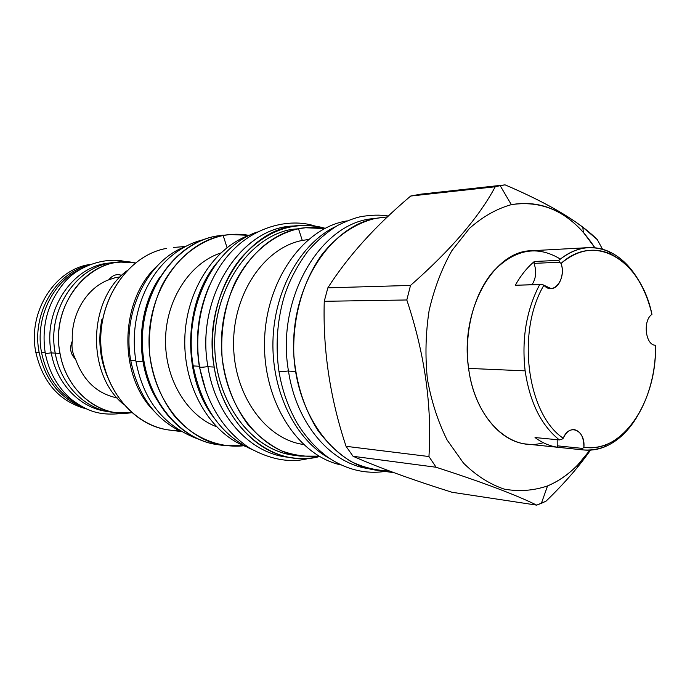 <?xml version="1.0" encoding="UTF-8"?>
<svg xmlns="http://www.w3.org/2000/svg" width="690" height="690" viewBox="0 0 690 690"><rect width="100%" height="100%" fill="white"/><g stroke="black" fill="none" stroke-linecap="round" stroke-linejoin="round"><path stroke-width="1.03" d="M112.41 412.24C85.319 409.55 60.651 384.882 55.252 353.159L60.021 353.384C51.026 309.258 83.059 263.201 121 262.105L135.326 262.942C93.115 252.842 49.404 302.669 60.021 353.384C65.447 385.287 90.174 410.093 117.335 412.818L112.367 412.24C85.293 409.524 60.651 384.865 55.252 353.159C46.282 309.31 78.194 263.546 115.998 262.441L121 262.105M118.499 262.329C79.807 261.674 46.014 308.197 55.252 353.159L60.021 353.384C66.283 391.351 99.903 417.838 131.695 412.68L117.335 412.818M84.025 407.704C60.323 398.872 45.359 380.44 39.132 352.4C31.507 314.502 54.95 273.706 87.475 265.598C54.95 273.706 31.507 314.502 39.132 352.4L35.802 352.245C27.548 311.863 55.062 269.022 90.218 264.451C55.062 269.022 27.548 311.863 35.802 352.245C42.97 383.036 59.935 401.942 86.707 408.98C59.935 401.942 42.97 383.036 35.802 352.245L39.132 352.4C45.359 380.44 60.323 398.872 84.025 407.704M108.804 279.786C112.565 275.094 116.852 273.628 121.664 275.388C116.852 273.628 112.565 275.094 108.804 279.786C86.837 287.782 70.829 314.114 72.321 341.084C71.372 347.243 72.441 353.245 75.538 359.111C83.447 380.863 97.307 393.8 117.136 397.914C97.307 393.8 83.447 380.863 75.538 359.111C70.38 354.082 69.311 348.071 72.321 341.084C71.372 347.243 72.441 353.245 75.538 359.111C70.38 354.082 69.311 348.071 72.321 341.084C70.829 314.114 86.837 287.782 108.804 279.786L115.489 277.613L119.663 277.406L115.489 277.613L108.804 279.786M120.12 276.932L115.489 277.613L120.12 276.932M582.809 227.277C564.989 213.503 539.088 199.367 505.097 184.868C548.576 203.455 579.315 221.706 597.316 239.628L602.508 249.202L597.316 239.628L582.809 227.277L583.369 232.383L594.875 247.762C572.829 214.012 544.979 199.634 511.325 204.645C496.584 208.785 482.612 216.729 469.398 228.459L451.855 250.703C441.816 268.522 434.234 288.472 429.111 310.552C425.627 333.322 425.049 356.161 427.395 379.086C431.414 401.399 437.986 421.719 447.129 440.03L463.533 463.154C476.143 475.557 489.71 484.207 504.226 489.107C518.923 491.772 533.37 490.711 547.558 485.924C563.868 478.989 578.004 467.061 589.959 450.139L577.72 464.948L577.314 467.51L590.502 450.104C578.919 466.707 564.066 483.742 545.962 501.225C557.891 489.667 568.336 478.429 577.314 467.51M157.087 399.941C134.99 364.786 136.301 310.94 160.071 276.897C136.301 310.94 134.99 364.786 157.087 399.941M185.532 246.485L173.501 247.451M154.025 411.059C117.697 375.403 119.543 299.495 157.553 265.641C119.543 299.495 117.697 375.403 154.025 411.059M181.039 431.552L169.024 429.991C132.635 425.713 101.327 386.771 100.749 341.386C99.852 296.027 129.987 254.929 166.385 248.417C128.202 255.153 97.342 300.124 101.025 347.493C104.285 394.913 140.786 431.923 178.908 430.517M126.589 271.015C87.975 299.788 86.181 373.575 123.355 404.193C86.181 373.575 87.975 299.788 126.589 271.015M101.896 319.401C98.006 338.919 99.696 357.644 106.959 375.593C99.696 357.644 98.006 338.919 101.896 319.401L102.646 319.401L101.896 319.401L102.465 320.393L101.896 319.401M213.615 417.329C181.548 376.102 183.35 301.892 217.376 262.269C183.35 301.892 181.548 376.102 213.615 417.329M218.049 444.705L218.006 444.705C177.58 439.625 142.709 394.749 142.347 342.464C141.614 290.188 175.665 243.234 216.168 236.109L223.163 235.488C182.505 242.647 148.307 289.964 149.04 342.654C149.402 395.361 184.411 440.582 224.983 445.671L243.829 445.757C219.204 448.353 193.907 438.167 175.122 416.915C161.52 399.579 153.051 378.87 149.73 354.781C147.971 330.389 151.947 307.49 161.633 286.074C175.622 259.104 198.418 240.793 223.163 235.488L227.027 247.598L223.163 235.488L230.115 234.514L248.935 235.35C240.413 233.824 231.823 233.867 223.163 235.488L216.168 236.109L223.146 235.143M245.838 446.568C210.226 433.035 183.523 387.832 184.791 339.057C185.895 290.274 214.754 246.425 250.988 234.626C214.754 246.425 185.895 290.274 184.791 339.057C183.523 387.832 210.226 433.035 245.838 446.568M216.427 426.705C186.611 415.397 164.522 378.353 165.557 338.592C166.454 298.822 190.311 262.899 220.645 253.04C190.311 262.899 166.454 298.822 165.557 338.592C164.522 378.353 186.611 415.397 216.427 426.705M382.821 217.333L375.55 218.385C355.885 223.051 337.289 235.368 322.127 254.308C302.832 280.985 292.284 318.323 293.88 355.773C296.381 384.218 304.402 409.136 317.952 430.517C327.629 443.368 338.523 453.641 350.641 461.334C363.19 467.397 376.024 470.58 389.16 470.882M330.079 458.738C295.967 440.444 271.67 392.343 272.947 341.196C274.154 290.05 300.754 243.182 335.711 226.562C300.754 243.182 274.154 290.05 272.947 341.196C271.67 392.343 295.967 440.444 330.079 458.738M347.13 220.869L345.526 221.162C302.556 228.925 265.391 281.675 264.52 342.111C263.295 402.546 298.58 456.133 341.205 464.982C298.58 456.133 263.295 402.546 264.52 342.111C265.391 281.675 302.556 228.925 345.526 221.162M300.15 456.107L319.004 456.15C306.257 457.091 293.655 455.279 281.201 450.743C269.1 444.627 258.086 436.002 248.167 424.859C234.152 406.082 225.466 383.64 222.111 357.541C220.386 331.114 224.586 306.334 234.721 283.185C249.306 254.058 272.964 234.384 298.511 228.761L305.696 227.743L324.533 228.606C315.934 227.036 307.257 227.088 298.511 228.761L302.289 240.439C264.684 247.512 233.065 293.345 233.591 344.353C233.781 395.379 265.909 439.306 303.428 444.481C265.909 439.306 233.781 395.379 233.591 344.353C233.065 293.345 264.684 247.512 302.289 240.439L308.396 239.516L302.289 240.439L298.511 228.761L291.508 229.382C249.564 236.894 213.986 287.79 214.694 344.595C215.021 401.425 251.341 449.94 293.172 455.133L300.15 456.107C258.207 450.906 221.766 402.046 221.447 344.802C220.74 287.566 256.439 236.308 298.511 228.761L291.508 229.382C248.935 236.972 213.063 289.334 214.737 346.958C215.996 404.599 254.17 452.45 296.674 455.529M305.696 227.743L298.727 228.364M583.369 232.383C562.661 209.277 538.649 200.031 511.325 204.645C496.584 208.785 482.612 216.729 469.398 228.459L451.855 250.703C441.816 268.522 434.234 288.472 429.111 310.552C425.627 333.322 425.049 356.161 427.395 379.086C431.414 401.399 437.986 421.719 447.129 440.03L463.533 463.154C476.143 475.557 489.71 484.207 504.226 489.107C518.923 491.772 533.37 490.711 547.558 485.924L541.374 503.32L545.962 501.225L536.708 505.132L541.374 503.32L547.558 485.924C558.495 481.361 568.551 474.366 577.72 464.948M451.993 492.263L536.708 505.132C516.068 494.894 482.534 482.267 436.115 467.251C482.534 482.267 516.068 494.894 536.708 505.132L451.993 492.263C412.163 479.766 379.19 467.777 353.073 456.297L346.061 446.318L428.947 456.539L436.115 467.251L353.073 456.297C379.19 467.777 412.163 479.766 451.993 492.263M420.391 194.218L410.697 196.038C375.55 225.708 347.933 256.309 327.853 287.834L410.516 285.427L406.807 299.978C424.738 353.625 432.113 405.806 428.947 456.539L436.115 467.251L353.073 456.297L346.061 446.318L428.947 456.539C432.113 405.806 424.738 353.625 406.807 299.978L324.257 301.297L327.853 287.834L410.516 285.427L406.807 299.978L324.257 301.297C322.808 349.916 330.07 398.251 346.061 446.318C330.07 398.251 322.808 349.916 324.257 301.297L327.853 287.834C347.933 256.309 375.55 225.708 410.697 196.038L495.239 186.757C479.084 217.074 450.846 249.97 410.516 285.427C450.846 249.97 479.084 217.074 495.239 186.757L500.164 185.653L495.239 186.757L410.697 196.038L420.391 194.218L505.097 184.868L500.164 185.653L511.325 204.645L500.164 185.653L505.097 184.868L420.391 194.218M387.495 216.901L375.55 218.385C331.174 226.398 293.009 283.124 293.586 346.829C293.768 410.55 332.425 464.689 376.619 470.235L394.128 472.719M224.983 445.671L218.006 444.705C177.58 439.625 142.709 394.749 142.347 342.464C141.614 290.188 175.665 243.234 216.168 236.109L230.115 234.514M583.611 449.958C604.362 451.157 621.88 440.582 636.163 418.252C627.374 432.285 616.765 441.867 604.354 446.982C597.152 449.828 589.821 450.768 582.351 449.811L582.705 448.422L582.351 449.811L557.968 447.293L583.611 449.958L526.798 444.093C499.422 441.919 473.944 410.24 468.605 368.4L525.133 370.858C521.536 338.833 526.375 310.077 539.666 284.599L515.301 285.246L539.666 284.599C526.375 310.077 521.536 338.833 525.133 370.858C529.825 402.408 541.245 425.428 559.374 439.918L535.026 437.546L559.374 439.918L561.72 439.366L559.374 439.918C541.245 425.428 529.825 402.408 525.133 370.858L468.605 368.4C459.652 310.638 493.419 250.694 531.49 250.737L588.518 247.632C578.116 248.236 568.198 252.48 558.771 260.372L534.353 261.484L558.771 260.372C575.253 247.089 592.029 244.165 609.098 251.617L610.831 254.093C593.883 246.735 577.297 249.849 561.065 263.416C566.749 278.708 553.259 296.183 543.918 285.22C516.06 331.726 527.091 414.241 563.256 438.245C569.147 422.763 585.525 430.172 583.895 447.18C622.328 454.167 657.044 401.408 655.5 345.233C645.452 345.466 642.537 320.514 651.947 314.355C641.045 260.803 595.625 231.745 561.065 263.416L559.547 262.235L558.771 260.372L559.547 262.235L534.025 263.364L534.353 261.484C527.091 267.582 520.743 275.5 515.301 285.246L542.107 284.392L543.918 285.22C516.06 331.726 527.091 414.241 563.256 438.245C565.947 432.337 569.552 429.447 574.071 429.577C580.626 431.138 583.904 437.012 583.895 447.18C591.468 448.336 598.903 447.474 606.208 444.593C635.447 433.484 656.328 389.652 655.5 345.233C645.452 345.466 642.537 320.514 651.947 314.355L651.947 314.355C644.719 284.401 631.014 264.313 610.831 254.093M609.098 251.617C621.25 257.327 631.376 267.41 639.475 281.856C626.287 258.853 609.305 247.451 588.518 247.632M557.968 447.293C549.965 446.214 542.314 442.971 535.026 437.546C542.314 442.971 549.965 446.214 557.968 447.293L557.227 445.818L557.184 439.703L557.227 445.818L582.705 448.422L583.895 447.18L582.705 448.422L557.227 445.818L557.968 447.293M543.272 442.695C510.988 452.899 474.901 419.425 468.605 368.4C463.732 332.571 473.883 293.535 493.333 271.317C514.956 249.124 537.294 245.036 560.358 259.069M532.059 284.66C536.078 278.312 536.734 271.213 534.025 263.364L534.353 261.484C527.091 267.582 520.743 275.5 515.301 285.246L542.107 284.392L550.982 288.549C559.219 288.774 564.963 274.292 561.065 263.416L559.547 262.235L534.025 263.364C536.734 271.213 536.078 278.312 532.059 284.66M563.256 438.245L561.72 439.366L563.256 438.245M135.93 361.163C135.714 361.845 138.017 361.827 142.847 361.112C138.017 361.827 135.714 361.845 135.93 361.163C126.943 307.981 155.043 251.281 203.973 239.525M130.755 360.508C137.767 394.809 154.482 418.468 180.901 431.474C154.482 418.468 137.767 394.809 130.755 360.508C121.716 312.57 147.626 260.527 185.394 246.563C147.626 260.527 121.716 312.57 130.755 360.508L135.861 360.775L130.755 360.508M51.276 352.926C56.64 384.339 81.075 408.799 107.968 411.551C81.075 408.799 56.64 384.339 51.276 352.926C42.366 309.474 74.011 264.089 111.573 262.916C74.011 264.089 42.366 309.474 51.276 352.926L55.243 353.116L51.276 352.926M45.247 353.082C45.212 353.556 47.213 353.47 51.258 352.832C47.213 353.47 45.212 353.556 45.247 353.082L45.238 353.082C41.314 326.646 47.36 303.505 63.377 283.676C77.254 265.822 106.484 256.042 127.003 262.019M41.529 352.469C46.592 376.611 58.805 393.904 78.16 404.366C58.805 393.904 46.592 376.611 41.529 352.469C34.759 318.142 53.078 280.692 81.454 268.652C53.078 280.692 34.759 318.142 41.529 352.469L45.16 352.642L41.529 352.469M294.854 226.01C242.052 225.82 194.994 297.364 207.932 366.718L214.202 367.063C223.465 429.077 274.741 469.062 319.608 456.504C310.673 458.66 301.634 459.109 292.474 457.85C255.68 453.356 221.766 415.941 214.202 367.063C207.802 327.793 218.609 285.03 241.276 257.68C266.323 230.02 294.276 220.222 325.145 228.287C316.331 225.699 307.317 224.811 298.115 225.63L291.585 226.234C239.913 228.545 195.356 299.012 207.932 366.718C215.677 416.786 251.367 454.503 289.239 457.315M292.474 457.85L285.988 456.927C249.28 452.45 215.47 415.259 207.932 366.718L214.202 367.063C201.584 298.873 246.304 227.933 298.115 225.63M199.539 366.562C199.238 367.477 202.023 367.477 207.906 366.562C202.023 367.477 199.238 367.477 199.539 366.562C193.045 326.43 204.438 282.952 228.407 255.11C252.23 226.829 289.343 217.505 315.14 226.087M199.298 366.252L199.384 366.778L199.298 366.252C194.994 338.298 198.22 311.759 208.958 286.635C198.22 311.759 194.994 338.298 199.298 366.252L193.226 365.924C201.514 407.359 221.111 435.226 252.014 449.526C221.111 435.226 201.514 407.359 193.226 365.924C182.764 308.551 213.814 246.52 257.301 231.978C213.814 246.52 182.764 308.551 193.226 365.924L199.298 366.252M199.41 366.916L206.388 392.584L199.41 366.916M288.489 371.091C296.243 423.746 331.036 463.87 368.676 468.639C331.036 463.87 296.243 423.746 288.489 371.091C275.543 297.528 321.687 221.041 374.748 218.549C321.687 221.041 275.543 297.528 288.489 371.091L295.536 371.47L288.489 371.091M278.863 370.72C278.363 371.893 281.563 371.953 288.463 370.901C281.563 371.953 278.363 371.893 278.863 370.72C275.526 346.587 277.009 322.903 283.314 299.676C287.834 283.633 295.863 267.668 307.412 251.755C316.477 241.164 326.525 232.418 337.557 225.501C346.311 221.136 353.901 218.221 360.318 216.755C371.039 214.875 380.397 214.642 388.392 216.056M218.264 444.74C183.488 440.66 151.55 407.065 144.193 363.268C132.653 309.284 166.428 244.579 216.143 236.109L223.172 235.135M604.354 446.982L606.208 444.593M135.99 361.517C143.442 400.899 164.487 426.86 199.117 439.392M45.281 353.28C49.059 372.29 57.779 387.668 71.432 399.432C85.819 410.084 98.36 416.544 123.338 413.198M199.626 367.071C206.465 403.357 223.112 430.353 249.556 448.043C271.11 459.945 291.094 463.335 309.508 458.212M278.976 371.427C282.038 390.04 288.153 407.376 297.321 423.453C305.722 437.012 315.744 448.155 327.388 456.892C350.813 473.133 372.298 473.392 384.951 471.417"/></g></svg>
